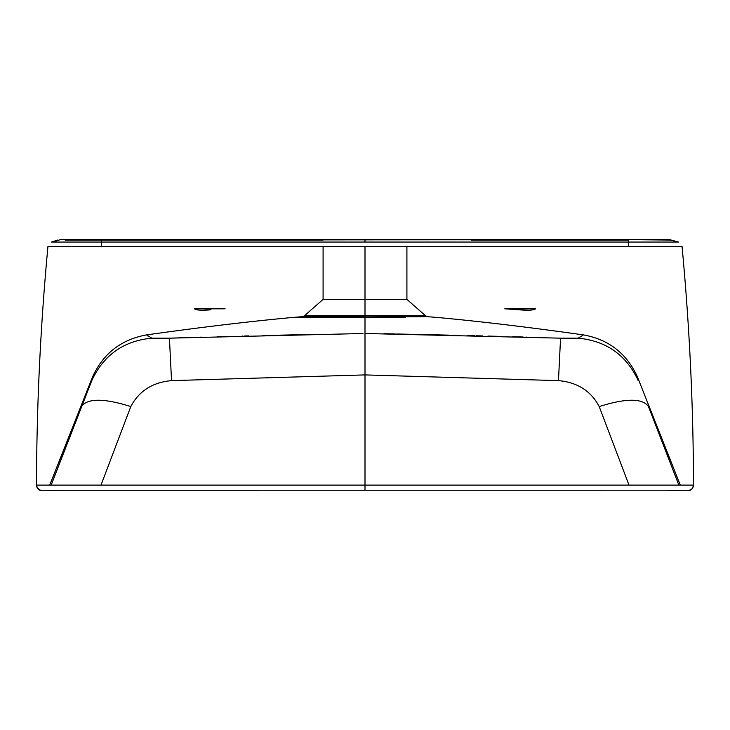 <?xml version="1.0" encoding="UTF-8"?>
<svg xmlns="http://www.w3.org/2000/svg" width="730" height="730" viewBox="0 0 730 730"><rect width="100%" height="100%" fill="white"/><g stroke="black" fill="none" stroke-linecap="round" stroke-linejoin="round"><path stroke-width="1.09" d="M51.584 242.05L678.48 242.05L669.665 239.65L65.107 240.07M52.952 242.068L60.335 239.65L628.411 239.65L670.888 240.07L677.285 242.05M362.974 333.51L169.442 338.173L151.822 338.173L146.611 334.897C121.308 339.459 103.304 353.429 92.591 376.808L91.734 380.731L51.136 485.149L81.559 406.482C87.527 398.133 103.943 398.151 130.807 406.546L100.996 485.094M71.659 240.07L101.543 240.07L101.379 246.521L323.089 246.503L323.089 299.373L406.911 299.373L406.911 246.503L682.057 246.503L47.943 246.503C40.478 325.863 36.664 405.396 36.5 485.103L693.5 485.103A5.183 5.183 0 0 1 688.974 490.259L686.182 490.268M49.686 485.149L92.591 376.808L91.734 380.731C103.614 355.054 123.644 340.864 151.822 338.173L151.402 337.935M61.42 490.35L41.026 490.259A5.183 5.183 0 0 1 36.5 485.103C37.522 488.963 39.037 490.679 41.026 490.259L689.202 490.231L43.818 490.268M51.52 242.05L57.679 240.07M146.611 334.897C201.644 327.149 250.573 321.31 293.387 317.395L302.329 316.692L365 317.03L365 316.172L304.383 315.844L425.617 315.844L427.671 316.692L293.387 317.395L405.515 317.413M406.911 299.373L425.617 315.844L427.671 316.692L436.613 317.395C479.427 321.31 528.356 327.149 583.389 334.897L578.178 338.173L560.558 338.173L365 333.5L365 317.413M147.177 335.599L148.664 336.448M150.608 337.506L151.201 337.826M648.441 406.482L678.864 485.149L648.441 406.482C642.473 398.133 626.057 398.151 599.193 406.546C590.935 390.952 577.366 382.31 558.468 380.631L365 374.91L171.532 380.631L169.442 338.173L193.696 337.397M194.052 337.388L195.129 337.351M196.817 337.296L201.79 337.151M217.549 336.703L218.161 336.694M218.443 336.685L230.206 336.366M242.031 336.065L242.606 336.055M244.039 336.019L248.711 335.9M262.672 335.563L267.171 335.462M267.718 335.444L273.33 335.316M279.179 335.179L310.907 334.477M315.98 334.358L316.71 334.349M48.016 246.503L56.374 246.503M64.787 246.503L99.864 246.521M171.532 380.631C152.634 382.31 139.065 390.952 130.807 406.546M302.329 316.692L304.383 315.844L302.329 316.692M323.089 239.65L101.543 240.07L323.089 240.07M583.389 334.897C608.692 339.459 626.696 353.429 637.409 376.808L638.266 380.731L637.409 376.808L680.314 485.149M578.178 338.173C606.356 340.864 626.386 355.054 638.266 380.731M558.468 380.631L560.558 338.173M629.005 485.094L599.193 406.546M403.991 317.413L399.848 317.413M392.348 317.413L391.718 317.413M471.252 240.07L628.457 240.07L365 239.65L365 242.05M369.088 333.519L371.096 333.528M374.727 333.573L376.744 333.592M383.943 333.71L395.295 333.948M396.828 333.975L401.5 334.084M402.048 334.094L413.29 334.349M414.019 334.358L449.297 335.152M451.496 335.198L456.15 335.307M456.286 335.307L456.88 335.326M467.346 335.563L474.883 335.745M476.288 335.782L482.731 335.937M487.95 336.065L501.282 336.411M512.679 336.712L523.136 337.005M526.011 337.087L526.485 337.105M668.644 490.35L688.974 490.259C690.963 490.679 692.478 488.963 693.5 485.103C693.336 405.396 689.521 325.863 682.057 246.503M225.114 308.808L194.472 308.808L210.787 308.808L210.961 309.785C201.854 310.569 196.343 310.241 194.426 308.808L194.426 308.808M528.173 310.159L519.039 309.785L519.212 308.808L535.528 308.808L505.206 308.808M504.777 308.808L519.039 309.785C528.146 310.569 533.657 310.241 535.574 308.808L534.077 309.493M365 246.503L365 489.83M365 317.03L365 333.5M628.621 246.521L628.457 240.07M323.089 299.373L304.383 315.844M39.84 489.958L37.139 487.613L36.5 485.103M425.617 315.844L426.128 316.209M688.974 490.259C690.963 490.679 692.478 488.963 693.5 485.103M210.961 309.785L202.657 310.159M194.627 308.918L195.822 309.456M196.251 309.602L197.237 309.858M197.282 309.867L199.153 310.095M533.958 309.538L532.763 309.858M531.385 310.058L530.418 310.122"/></g></svg>
